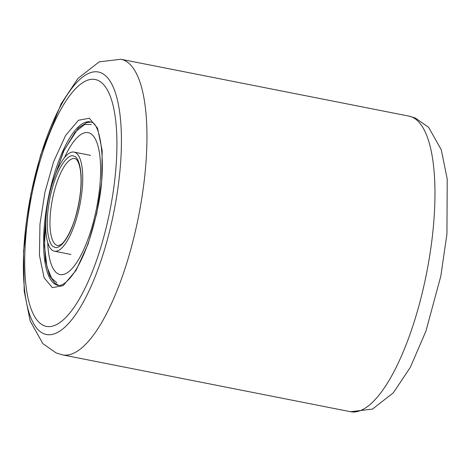 <?xml version="1.0" encoding="UTF-8"?>
<svg xmlns="http://www.w3.org/2000/svg" width="471" height="471" viewBox="0 0 471 471"><rect width="100%" height="100%" fill="white"/><g stroke="black" fill="none" stroke-linecap="round" stroke-linejoin="round"><path stroke-width="0.71" d="M53.476 250.919A50.515 16.002 -78.8 0 0 54.442 251.208A50.515 16.002 -78.8 0 0 79.605 206.298A50.515 16.002 -78.8 0 0 74.96 152.38A50.515 16.002 -78.8 0 0 74 152.086A50.515 16.002 -78.8 0 0 48.837 197.002A50.515 16.002 -78.8 0 0 53.476 250.919M52.346 287.663L44.115 277.796L39.452 255.323L39.953 224.237L44.933 192.309L53.547 161.871L65.575 135.524L78.463 120.27L89.284 118.239L97.521 128.106L102.183 150.579L101.683 181.665L96.702 213.593L88.089 244.031L76.061 270.378L63.173 285.632L52.346 287.663M97.579 80.205A125.845 39.864 101.2 0 1 108.324 218.373A125.845 39.864 101.2 0 1 44.056 325.691A125.845 39.864 101.2 0 1 33.311 187.529A125.845 39.864 101.2 0 1 97.579 80.205M64.474 157.626A72.316 22.908 101.2 0 1 88.118 132.651A72.316 22.908 101.2 0 1 95.672 212.462A72.316 22.908 101.2 0 1 60.117 274.552A72.316 22.908 101.2 0 1 47.73 242.465M57.621 245.515A44.315 14.036 101.2 0 1 56.773 245.261A44.315 14.036 101.2 0 1 52.705 197.961A44.315 14.036 101.2 0 1 74.777 158.568L75.266 158.715C76.043 158.833 79.205 160.64 80.688 172.433C81.801 184.815 80.311 198.809 76.208 214.417C72.004 230.725 64.256 243.036 60.947 244.467C58.922 245.538 57.809 245.891 57.621 245.515M54.342 246.945C57.998 250.425 70.562 240.787 78.062 207.34C85.18 173.74 78.539 156.201 74.094 156.354C70.444 152.869 57.874 162.513 50.379 195.96C43.255 229.56 49.897 247.098 54.342 246.945M62.584 354.893L56.149 352.956L42.873 343.636L30.191 321.045L24.209 291.143L23.55 251.108L30.886 193.97L40.647 154.959L61.136 103.797L78.015 78.369L99.24 61.831L120.923 59.269A150.661 47.724 101.2 0 1 123.791 60.135A150.661 47.724 101.2 0 1 137.638 220.94A150.661 47.724 101.2 0 1 62.584 354.893L350.595 411.731A150.661 47.724 -78.8 0 0 425.649 277.778A150.661 47.724 -78.8 0 0 411.807 116.973A150.661 47.724 -78.8 0 0 408.934 116.107L415.369 118.044L428.604 127.317L441.256 149.743L447.226 179.027L446.938 234.116L440.815 276.118L425.919 331.166L410.341 367.292L393.373 392.779L372.479 409.087L350.595 411.731M43.938 333.774A133.817 42.384 101.2 0 1 32.511 186.863A133.817 42.384 101.2 0 1 100.847 72.746A133.817 42.384 101.2 0 1 112.275 219.663A133.817 42.384 101.2 0 1 43.938 333.774M56.402 284.855A83.308 26.388 101.2 0 1 49.284 193.393A83.308 26.388 101.2 0 1 90.244 121.871L91.239 122.172C100.729 122.778 107.341 166.351 97.303 209.872C91.486 237.225 83.585 258.426 73.588 273.463C63.644 287.322 58.728 285.408 57.986 285.332A83.308 26.388 101.2 0 1 56.402 284.855M56.85 282.777L51.598 278.143L46.923 266.633L44.451 245.738L46.123 215.659M52.805 181.812L63.773 150.944L75.189 132.051L84.586 124.527L91.38 124.426M70.933 254.464L54.442 251.208M90.491 155.342L74 152.086M46.37 212.957L44.309 237.26L45.469 260.445L49.484 275.482L54.907 283.224L58.822 285.432M52.004 184.408L63.597 150.932L78.486 127.9L86.87 122.566L91.056 122.101M120.923 59.269L408.934 116.107"/></g></svg>
